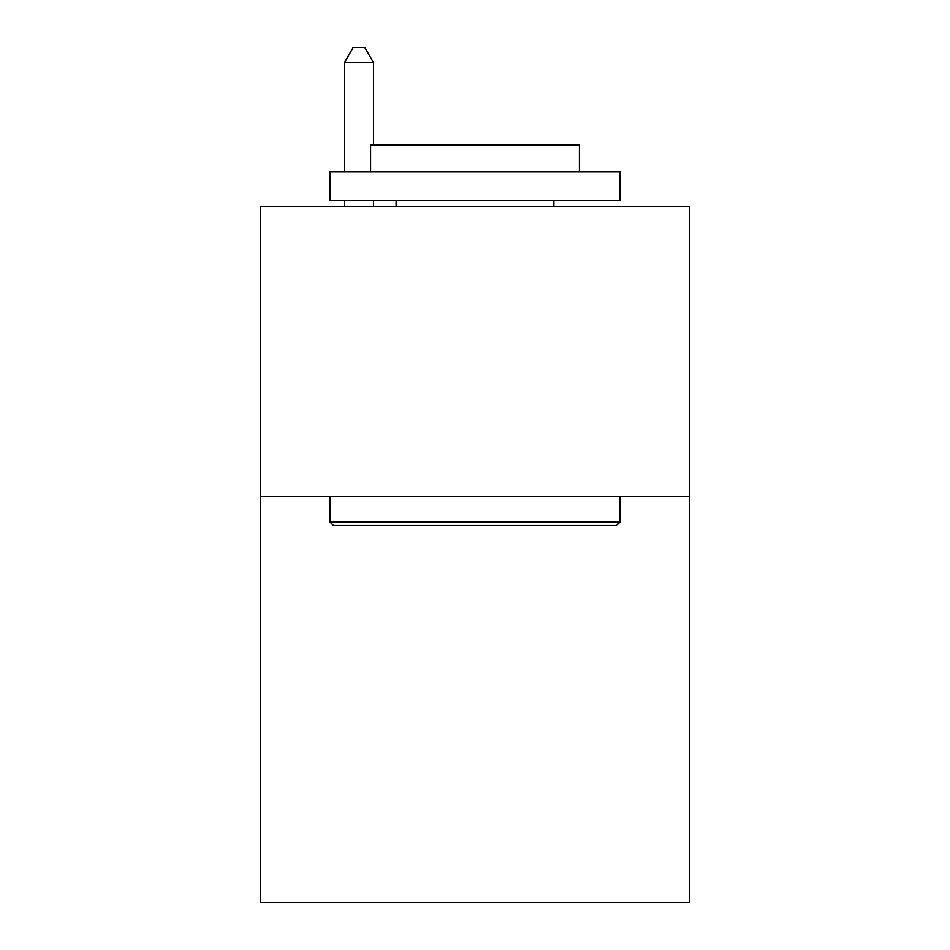 <?xml version="1.0" encoding="UTF-8"?>
<svg xmlns="http://www.w3.org/2000/svg" width="950" height="950" viewBox="0 0 950 950"><rect width="100%" height="100%" fill="white"/><g stroke="black" fill="none" stroke-linecap="round" stroke-linejoin="round"><path stroke-width="1.43" d="M689.617 496.458L689.617 902.5L260.383 902.5L260.383 206.435L689.617 206.435L689.617 496.458L260.383 496.458M333.462 525.469L329.983 521.989L620.018 521.989L616.538 525.469L333.462 525.469M620.018 171.629L620.018 200.64L329.983 200.64L329.983 171.629L620.018 171.629M370.595 171.629L370.595 144.946L579.405 144.946L579.405 171.629M620.018 496.458L620.018 521.989M329.983 496.458L329.983 521.989M553.886 200.64L553.886 206.435M396.114 200.64L396.114 206.435M373.492 144.946L373.492 62.581L344.482 62.581L344.482 171.629M344.482 200.64L344.482 206.435M373.492 200.64L373.492 206.435M344.482 62.581L353.186 47.5L364.788 47.5L373.492 62.581"/></g></svg>

